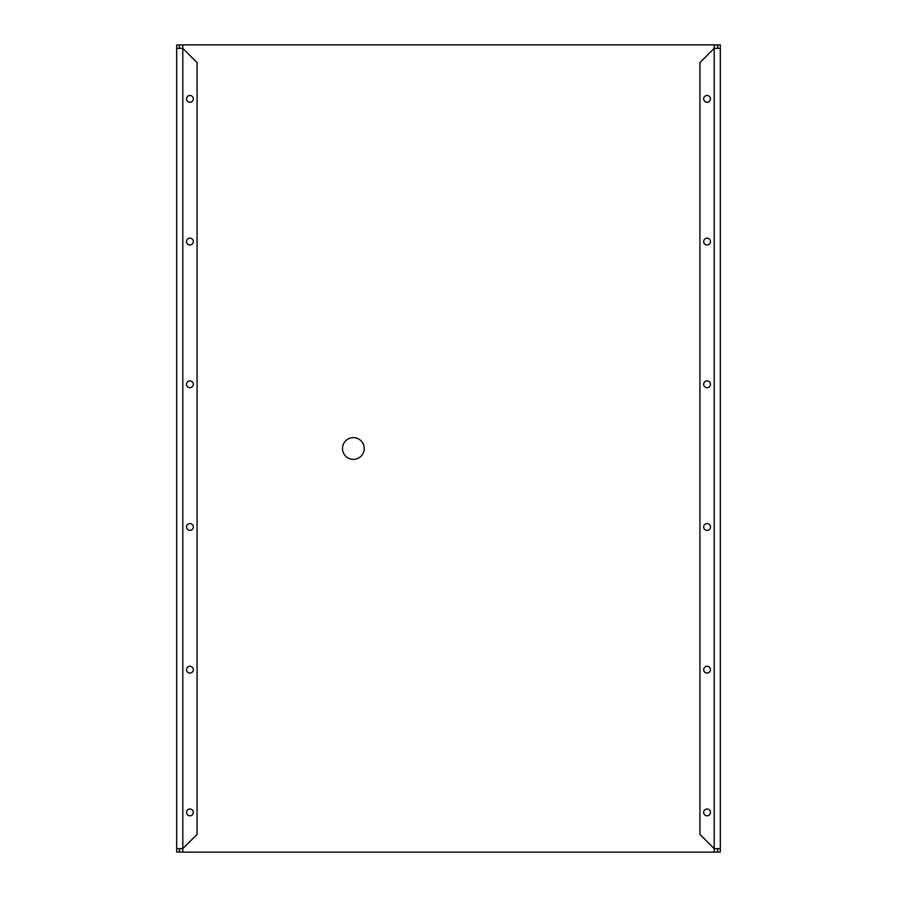 <?xml version="1.0" encoding="UTF-8"?>
<svg xmlns="http://www.w3.org/2000/svg" width="897" height="897" viewBox="0 0 897 897"><rect width="100%" height="100%" fill="white"/><g stroke="black" fill="none" stroke-linecap="round" stroke-linejoin="round"><path stroke-width="1.35" d="M717.6 848.652L717.6 852.049L720.313 852.049L720.313 44.951L714.203 44.951L714.203 48.348L720.313 48.348L720.313 848.652L714.203 848.652L714.203 48.348L699.929 62.611L699.929 834.389L714.203 848.652L714.203 44.85L182.797 44.85L182.797 852.049L179.4 852.049L179.4 848.652M717.6 852.049L714.203 852.049L714.203 848.652L714.203 852.15L182.797 852.15L182.797 848.652L176.687 848.652L176.687 48.348L182.797 48.348L197.071 62.611L197.071 834.389L182.797 848.652L182.797 44.951L176.687 44.951L176.687 852.049L179.4 852.049M707.071 815.799A3.397 3.397 0 0 0 710.469 812.402A3.397 3.397 0 0 0 707.071 809.004A3.397 3.397 0 0 0 703.674 812.402A3.397 3.397 0 0 0 707.071 815.799M707.071 673.086A3.397 3.397 0 0 0 710.469 669.689A3.397 3.397 0 0 0 707.071 666.292A3.397 3.397 0 0 0 703.674 669.689A3.397 3.397 0 0 0 707.071 673.086M707.071 530.385A3.397 3.397 0 0 0 710.469 526.988A3.397 3.397 0 0 0 707.071 523.59A3.397 3.397 0 0 0 703.674 526.988A3.397 3.397 0 0 0 707.071 530.385M707.071 387.683A3.397 3.397 0 0 0 710.469 384.286A3.397 3.397 0 0 0 707.071 380.889A3.397 3.397 0 0 0 703.674 384.286A3.397 3.397 0 0 0 707.071 387.683M707.071 244.971A3.397 3.397 0 0 0 710.469 241.573A3.397 3.397 0 0 0 707.071 238.176A3.397 3.397 0 0 0 703.674 241.573A3.397 3.397 0 0 0 707.071 244.971M707.071 102.269A3.397 3.397 0 0 0 710.469 98.872A3.397 3.397 0 0 0 707.071 95.474A3.397 3.397 0 0 0 703.674 98.872A3.397 3.397 0 0 0 707.071 102.269M189.929 815.799A3.397 3.397 0 0 0 193.326 812.402A3.397 3.397 0 0 0 189.929 809.004A3.397 3.397 0 0 0 186.531 812.402A3.397 3.397 0 0 0 189.929 815.799M189.929 673.086A3.397 3.397 0 0 0 193.326 669.689A3.397 3.397 0 0 0 189.929 666.292A3.397 3.397 0 0 0 186.531 669.689A3.397 3.397 0 0 0 189.929 673.086M189.929 530.385A3.397 3.397 0 0 0 193.326 526.988A3.397 3.397 0 0 0 189.929 523.59A3.397 3.397 0 0 0 186.531 526.988A3.397 3.397 0 0 0 189.929 530.385M189.929 387.683A3.397 3.397 0 0 0 193.326 384.286A3.397 3.397 0 0 0 189.929 380.889A3.397 3.397 0 0 0 186.531 384.286A3.397 3.397 0 0 0 189.929 387.683M189.929 244.971A3.397 3.397 0 0 0 193.326 241.573A3.397 3.397 0 0 0 189.929 238.176A3.397 3.397 0 0 0 186.531 241.573A3.397 3.397 0 0 0 189.929 244.971M189.929 102.269A3.397 3.397 0 0 0 193.326 98.872A3.397 3.397 0 0 0 189.929 95.474A3.397 3.397 0 0 0 186.531 98.872A3.397 3.397 0 0 0 189.929 102.269M353.362 459.376A10.876 10.876 0 0 0 364.238 448.5A10.876 10.876 0 0 0 353.362 437.624A10.876 10.876 0 0 0 342.486 448.5A10.876 10.876 0 0 0 353.362 459.376M717.6 44.951L717.6 48.348M179.4 48.348L179.4 44.951"/></g></svg>
